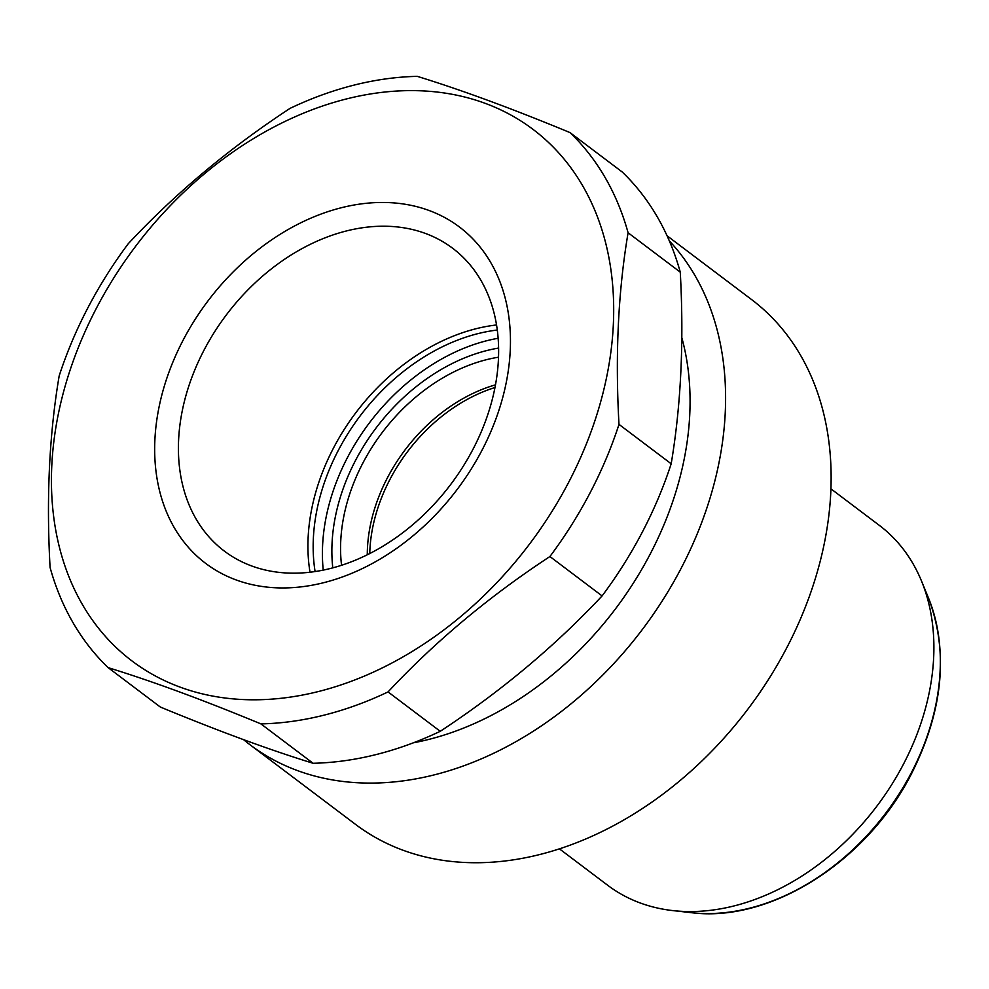 <?xml version="1.0" encoding="UTF-8"?>
<svg xmlns="http://www.w3.org/2000/svg" width="989" height="989" viewBox="0 0 989 989"><rect width="100%" height="100%" fill="white"/><g stroke="black" fill="none" stroke-linecap="round" stroke-linejoin="round"><path stroke-width="1.48" d="M495.501 384.832A149.549 110.879 -53 0 0 387.503 477.65A149.549 110.879 -53 0 0 367.278 554.742M494.995 387.527A149.549 110.879 -53 0 0 389.913 479.48A149.549 110.879 -53 0 0 369.75 553.506M498.53 357.202A164.631 122.067 -53 0 0 362.815 463.161A164.631 122.067 -53 0 0 341.551 565.238M498.617 348.066A174.917 129.695 -53 0 0 355.508 460.466A174.917 129.695 -53 0 0 332.786 567.81M498.159 338.263A185.833 137.78 -53 0 0 347.522 457.437A185.833 137.78 -53 0 0 323.23 570.06M497.306 330.029A185.833 137.78 -53 0 0 338.275 450.44A185.833 137.78 -53 0 0 315.083 571.506M496.565 324.961A189.628 140.599 -53 0 0 333.553 447.918A189.628 140.599 -53 0 0 310.002 572.174M473.014 449.216A189.628 140.599 -53 0 0 452.739 248.326A189.628 140.599 -53 0 0 204.018 350.168A189.628 140.599 -53 0 0 224.293 551.058A189.628 140.599 -53 0 0 473.014 449.216M482.014 450.23A210.706 156.225 -53 0 0 429.127 210.509A210.706 156.225 -53 0 0 183.113 340.179A210.706 156.225 -53 0 0 236.012 579.9A210.706 156.225 -53 0 0 482.014 450.23M413.353 742.813A295.019 218.742 -53 0 0 650.206 554.038A295.019 218.742 -53 0 0 681.817 337.682M243.578 739.661A328.744 243.751 -53 0 0 249.994 744.742A328.744 243.751 -53 0 0 681.198 568.181A328.744 243.751 -53 0 0 669.343 240.896M249.994 744.742L355.533 824.381A328.744 243.751 -53 0 0 786.737 647.832A328.744 243.751 -53 0 0 751.591 299.568L667.081 235.79M559.354 848.797L607.716 885.291A225.455 167.166 -53 0 0 672.854 910.597A225.455 167.166 -53 0 0 903.439 764.213A225.455 167.166 -53 0 0 921.525 581.062A225.455 167.166 -53 0 0 879.332 525.369L830.97 488.863M96.39 308.247A332.959 246.879 -53 0 0 179.973 687.083A332.959 246.879 -53 0 0 568.737 482.162A332.959 246.879 -53 0 0 485.154 103.326A332.959 246.879 -53 0 0 96.39 308.247M87.959 307.666A354.037 262.505 -53 0 0 59.179 375.857C49.265 434.369 46.236 498.233 50.08 567.476A354.037 262.505 -53 0 0 108.147 667.649C152.417 681.285 203.338 700.039 260.911 723.899A354.037 262.505 -53 0 0 388.047 691.917C434.975 641.713 488.925 596.577 549.909 556.535A354.037 262.505 -53 0 0 590.21 492.584A354.037 262.505 -53 0 0 618.99 424.392C615.121 355.484 618.15 291.607 628.089 232.761A354.037 262.505 -53 0 0 570.023 132.6C512.463 108.741 461.542 89.999 417.259 76.351A354.037 262.505 -53 0 0 290.123 108.333C229.423 148.14 175.461 193.263 128.261 243.714A354.037 262.505 -53 0 0 87.959 307.666M108.147 667.649L160.329 707.036C218.297 731.007 269.218 749.749 313.093 763.273A354.037 262.505 -53 0 0 440.241 731.304C500.867 691.435 554.829 646.312 602.091 595.922A354.037 262.505 -53 0 0 642.393 531.971A354.037 262.505 -53 0 0 671.185 463.779C681.025 405.218 684.054 341.341 680.271 272.148A354.037 262.505 -53 0 0 622.217 171.987L570.023 132.6M628.089 232.761L680.271 272.148M671.185 463.779L618.99 424.392M549.909 556.535L602.091 595.922M440.241 731.304L388.047 691.917M260.911 723.899L313.093 763.273M928.523 598.098C948.822 652.147 943.16 710.646 911.574 773.596C867.205 861.258 770.295 923.108 691.163 912.649A215.206 159.563 -53 0 0 911.265 772.916A215.206 159.563 -53 0 0 928.523 598.098L921.525 581.062M691.163 912.649L672.854 910.597"/></g></svg>
